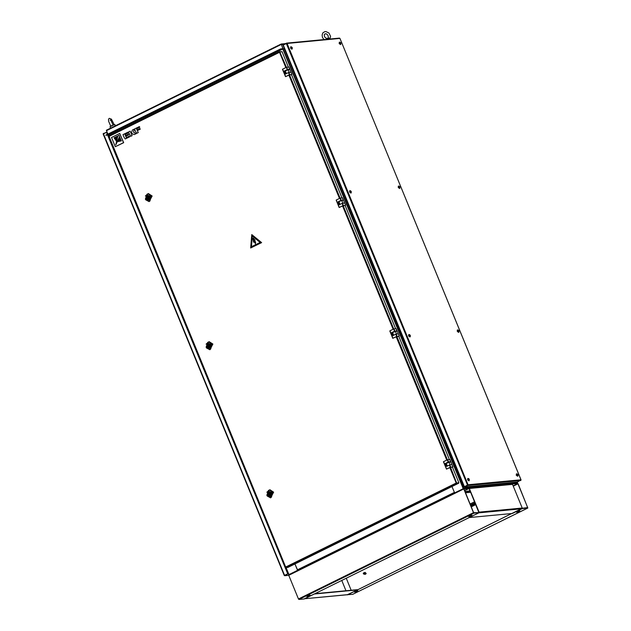 <?xml version="1.0" encoding="UTF-8"?>
<svg xmlns="http://www.w3.org/2000/svg" width="631" height="631" viewBox="0 0 631 631"><rect width="100%" height="100%" fill="white"/><g stroke="black" fill="none" stroke-linecap="round" stroke-linejoin="round"><path stroke-width="0.95" d="M282.814 49.021L463.264 488.694L454.604 492.914L463.264 488.694M463.059 488.197L463.619 487.968L462.941 488.213L463.138 488.702M283.682 44.493L281.442 44.769M468.052 486.864L468.36 487.582M274.28 53.233L274.674 54.195M454.604 492.914L451.993 486.54M463.446 488.639L463.619 487.968L281.292 44.351L284.605 44.036M463.619 487.968L468.32 487.526L468.289 488.039M463.178 488.481L463.399 488.078M288.785 574.131L286.111 567.608M288.769 574.084L289.093 574.565L297.627 570.353L294.89 563.996M288.966 574.573L297.501 570.369M117.177 130.688L117.571 131.65M288.572 574.273L289.14 574.581M512.49 483.378L517.467 482.928M512.506 483.425L512.467 482.652M517.12 482.06L517.42 483.378M512.711 483.827L512.743 483.314M282.183 48.776L280.661 48.926L105.834 135.121L108.146 135.129M107.798 134.151L106.387 130.199L281.181 44.028M280.661 48.926L282.948 48.958L281.331 44.249L284.857 43.91M282.83 48.461L281.213 44.004L285.504 43.594M105.937 135.365L280.763 49.171M512.443 483.851L512.206 482.676M468.557 488.015L468.32 486.84M117.224 130.664L117.618 131.634M274.24 53.249L274.635 54.219M454.533 492.732L451.954 486.564M297.769 570.321L294.937 563.98M470.071 504.003L474.544 501.803M103.508 133.614L106.773 132.092M284.289 575.448L284.81 575.685L287.736 573.887L284.234 575.448L103.184 134.001L106.891 132.131M288.746 575.314L284.81 575.685L288.249 573.626M284.715 575.44L287.775 573.926L288.454 574.123M103.405 133.37L103.208 133.882M287.775 573.926L107.696 135.2M288.186 573.476L287.736 573.887M107.349 134.371L106.45 132.163L106.962 132.131M287.578 571.986L108.193 135.121M449.327 459.542L398.792 336.339M452.451 467.161L458.863 482.802L456.174 483.023L458.729 483.22L456.797 483.409L285.804 567.364M450.526 467.358L456.718 483.094L456.174 483.023L449.848 467.595M456.718 483.094L458.863 482.802M279.77 51.987L282.049 51.687L288.367 67.091M279.833 52.065L286.45 67.32M342.018 197.905L291.49 74.703M108.997 136.241L279.691 51.726M279.975 51.939L279.659 52.199M279.738 51.703L281.749 51.71M395.669 328.727L345.141 205.525M456.292 483.015L456.694 483.157M285.985 567.624L287.917 567.435L458.729 483.22M287.247 69.591L286.332 67.367L282.617 69.205L285.654 76.611L289.708 74.655L288.801 72.431L285.614 73.953L284.4 70.995L287.586 69.473L286.671 67.249L288.911 67.044L289.519 69.442M285.654 76.611L289.448 74.915L291.451 74.726L289.708 74.655M282.617 69.205L285.543 76.674M287.586 69.473L289.826 69.268M284.4 70.995L285.267 70.909M291.017 72.257L288.801 72.431M340.898 200.406L339.983 198.189L336.268 200.019L339.304 207.425L343.359 205.469L342.452 203.253L339.265 204.775L338.05 201.81L341.237 200.287L340.322 198.071L342.562 197.866L343.177 200.264M339.304 207.425L343.098 205.738L345.102 205.54L343.359 205.469M336.268 200.019L339.194 207.489M342.53 197.858L343.445 200.082L341.237 200.287M338.05 201.81L338.918 201.731M344.66 203.04L345.599 205.272L344.692 203.048L342.452 203.253M394.549 331.228L393.641 329.003L389.919 330.841L392.955 338.248L397.017 336.291L396.102 334.067L392.924 335.589L391.701 332.632L394.888 331.109L393.981 328.885L396.221 328.68L396.828 331.078M392.955 338.248L396.749 336.552L398.753 336.362L397.017 336.291M389.919 330.841L392.845 338.311M394.888 331.109L397.128 330.904M391.701 332.632L392.577 332.545M393.673 335.219L392.545 332.482L397.167 331.046L398.342 333.87L396.102 334.067M448.199 462.042L447.292 459.825L443.569 461.655L446.606 469.062L450.668 467.114L449.753 464.889L446.574 466.412L445.36 463.446L448.538 461.924L447.631 459.707L449.871 459.502L450.479 461.9M446.606 469.062L450.4 467.374L452.782 466.995L450.668 467.114M443.569 461.655L446.496 469.125M448.538 461.924L450.779 461.718M445.36 463.446L446.227 463.367M452.908 466.908L451.993 464.684L449.753 464.889M286.364 73.582L285.244 70.846L289.858 69.41L291.916 74.442M145.343 196.036L148.317 193.583L151.984 195.989L149.082 201.636L145.698 199.79M148.395 193.575L152.142 195.981L149.161 201.628M148.916 201.376L151.763 196.099L148.206 193.867M145.359 199.144L147.007 194.182L148.072 193.875L151.487 196.123L149.847 201.092L148.782 201.392L145.359 199.144M147.102 194.94L150.628 196.47L149.334 200.374L145.808 198.844L147.102 194.94M149.965 196.793L148.419 199.806L146.463 198.52L148.017 195.507L149.965 196.793M146.802 197.929L147.11 198.797M150.115 197.337L148.664 199.767M148.261 198.126L149.082 197.424L148.175 197.188L148.6 197.464L148.261 198.126L147.835 197.842L148.175 197.188M147.07 197.629L148.096 196.383L149.721 196.351M146.376 197.968L148.017 195.578L149.65 196.351M150.06 197.345L148.34 198.931L146.778 198.954L148.892 199.688M147.551 197.582L148.34 196.391M149.807 196.47L148.955 196.698M148.577 198.875L147.48 198.615M206.077 344.132L209.058 341.679L212.718 344.084L209.823 349.732L206.432 347.886M209.137 341.671L212.876 344.076L209.902 349.724M209.658 349.471L212.505 344.195L208.948 341.963M206.1 347.239L207.749 342.278L208.806 341.978L212.229 344.218L210.58 349.188L209.524 349.487L206.1 347.239M207.844 343.035L211.361 344.565L210.068 348.47L206.55 346.94L207.844 343.035M210.707 344.889L209.161 347.902L207.205 346.616L208.751 343.603L210.707 344.889M207.536 346.025L207.851 346.892M209.003 346.222L209.823 345.52L208.908 345.283L209.342 345.559L209.003 346.222L208.569 345.938L208.908 345.283M207.812 345.725L208.837 344.479L210.462 344.447M207.118 346.064L208.758 343.674L210.391 344.447M210.099 345.78L209.074 347.026L207.52 347.05L209.153 347.831L210.793 345.441L210.099 345.78M208.293 345.678L209.082 344.487M210.541 344.565L209.697 344.794M209.318 346.971L208.214 346.711M266.818 492.227L269.792 489.774L273.46 492.188L270.557 497.827L267.173 495.982M269.871 489.766L273.617 492.172L270.636 497.82M270.399 497.567L273.239 492.29L269.682 490.058M266.842 495.335L268.483 490.374L269.547 490.074L272.963 492.314L271.322 497.283L270.257 497.583L266.842 495.335M268.577 491.131L272.103 492.661L270.809 496.565L267.284 495.035L268.577 491.131M271.448 492.985L269.894 495.998L267.946 494.712L269.492 491.699L271.448 492.985M268.278 494.12L268.585 494.988M271.598 493.529L270.139 495.958M269.737 494.318L270.557 493.616L269.65 493.379L270.076 493.663L269.737 494.318L269.311 494.034L269.65 493.379M268.546 493.821L269.571 492.574L271.204 492.543M267.852 494.16L269.5 491.77L271.133 492.543M271.535 493.537L269.816 495.122L268.262 495.146L270.368 495.879M269.035 493.773L269.816 492.582M271.283 492.661L270.431 492.89M270.052 495.075L268.956 494.807M340.014 204.405L338.894 201.66L341.702 200.406L343.516 200.232L344.668 203.04M447.324 466.041L446.196 463.296L450.818 461.868L452.877 466.901M339.328 42.214L339.194 43.507L340.488 44.58M339.849 42.222L339.423 42.135L339.415 43.405L340.614 44.556L340.803 44.162M398.342 186.113L398.208 187.407L399.51 188.48M398.863 186.121L398.437 186.035L398.429 187.304L399.628 188.456L399.817 188.062M457.357 330.013L457.23 331.307L458.524 332.379M457.885 330.021L457.459 329.934L457.451 331.204L458.65 332.356L458.974 331.835M516.379 473.92L516.245 475.206L517.546 476.279M516.899 473.928L516.473 473.834L516.466 475.104L517.665 476.255L517.854 475.861M467.737 478.527L467.603 479.82L468.904 480.893M468.257 478.535L467.831 478.448L467.823 479.718L469.022 480.869L469.346 480.349M408.714 334.627L408.588 335.921L409.882 336.993M409.243 334.635L408.817 334.548L408.809 335.818L410.008 336.97L410.197 336.575M349.7 190.728L349.566 192.021L350.868 193.094M350.221 190.736L349.795 190.649L349.787 191.919L350.986 193.07L351.175 192.676M290.686 46.828L290.552 48.122L291.845 49.194M291.206 46.836L290.781 46.749L290.773 48.019L291.972 49.171L292.161 48.776M340.779 42.884L340.03 42.198L339.951 43.192L340.811 44.099L340.417 42.64M339.754 42.38L339.533 43.389L340.622 44.146M340.03 42.198L340.937 44.036M340.354 42.987L340.48 42.553M340.519 42.9L340.764 43.539L340.914 43.153M399.802 186.784L399.044 186.098L398.973 187.091L399.825 187.999L399.439 186.539M398.768 186.279L398.547 187.289L399.636 188.046M399.044 186.098L399.951 187.935M399.368 186.886L399.502 186.453M399.541 186.8L399.778 187.439L399.928 187.052M399.825 186.8L399.407 186.965M458.816 330.683L458.067 329.997L457.988 330.991L458.84 331.898L458.453 330.439M457.783 330.179L457.57 331.188L458.658 331.945M458.351 330.108L458.863 331.945L457.909 331.023L457.917 330.013L458.351 330.108M458.39 330.786L458.516 330.352M458.69 330.597L458.469 330.999L458.95 330.952M458.847 330.699L458.421 330.865M517.862 475.798L517.862 474.599L517.081 473.897L517.002 474.891L517.862 475.798M516.805 474.078L516.584 475.088L517.672 475.845M517.783 474.583L517.538 474.252M517.704 474.496L517.491 474.898L517.964 474.851M469.196 479.197L468.439 478.511L468.368 479.505L469.219 480.412L468.833 478.953M468.163 478.692L467.942 479.702L469.03 480.459M468.73 478.621L469.243 480.459L468.281 479.536L468.289 478.527L468.73 478.621M468.762 479.3L468.896 478.866M468.936 479.213L469.172 479.852L469.322 479.465M410.197 336.512L410.205 335.313L409.424 334.611L409.345 335.605L410.197 336.512M409.14 334.793L408.927 335.802L410.016 336.56M409.779 335.479L409.874 334.966M410.047 335.211L409.827 335.613L410.308 335.566M351.159 191.398L350.402 190.712L350.331 191.706L351.183 192.613L350.797 191.154M350.126 190.893L349.905 191.903L350.994 192.66M350.402 190.712L351.309 192.55M350.726 191.501L350.86 191.067M350.899 191.414L351.136 192.053L351.286 191.666M351.183 191.406L350.765 191.579M292.137 47.499L291.388 46.812L291.309 47.806L292.169 48.713L291.774 47.254M291.112 46.994L290.891 48.003L291.979 48.761M291.388 46.812L292.295 48.65M291.711 47.601L291.837 47.167M291.877 47.514L292.121 48.153L292.271 47.767M292.169 47.506L291.743 47.68M521.001 479.954L517.381 482.013M520.804 480.467L467.737 485.499L468.068 484.782L464.416 486.73L467.737 485.499L464.676 487.006L517.736 481.974M464.574 486.761L464.164 486.753M286.695 43.436L283.24 44.998L464.408 486.73L283.24 44.998M467.918 484.892L464.392 486.73M467.595 485.207L286.308 43.492L287.066 43.452L286.332 43.184L283.082 45.203M339.391 38.152L339.92 38.388M283.658 46.102L284.202 48.626L463.43 485.152M465.355 486.974L516.071 482.163M357.241 591.302L354.654 592.099L357.241 591.302M354.819 591.886L357.872 590.632M519.155 511.473L516.568 512.269L519.155 511.473M516.742 512.057L519.786 510.802M351.167 590.23L346.245 578.225M513.271 486.162L517.972 483.843L512.34 483.859L517.649 483.354L518.098 483.827L527.808 508.034L352.729 594.347L347.358 594.71M517.972 483.843L527.69 507.537L527.051 507.852M512.34 483.859L511.978 484.04M347.421 594.852L522.365 508.294L527.69 507.537M522.46 508.547L527.776 508.042L352.768 594.331M304.497 598.772L314.27 593.984L357.469 589.882L511.654 513.579M364.04 574.289L365.885 573.5L365.097 572.569L363.89 572.68L363.251 573.358L364.04 574.289L364.679 573.618L363.89 572.68M364.324 573.587L363.369 573.413L364.324 573.587M365.325 574.368L366.185 573.524L365.136 572.364M364.71 574.226L366.067 573.532L365.073 572.364L364.552 572.617M341.757 580.433L345.977 590.719M357.469 589.882L347.539 594.662M314.916 593.668L357.367 589.638M522.247 508.05L512.53 484.356L469.33 488.457L479.047 512.151L522.247 508.05L522.011 508.76L512.388 513.508L469.188 517.601L478.819 512.861L522.011 508.76M288.738 575.283L298.455 598.977L473.495 512.68L463.777 488.978L288.738 575.283L288.738 574.778L463.785 488.473L469.133 487.96L464.534 490.524L469.117 488.56L478.85 512.427M511.891 484.08L512.53 484.356M469.914 490.516L468.865 491.028M469.432 516.19L472.02 515.393L469.432 516.19M468.699 516.608L471.751 515.361M307.51 596.019L310.105 595.222L307.51 596.019M306.784 596.437L309.829 595.191M473.495 512.68L473.944 513.145L479.252 512.64L473.621 512.664L463.903 488.97L469.227 488.205M288.738 574.778L463.753 488.497M463.785 488.473L463.777 488.978M479.252 512.64L304.205 598.945L298.897 599.45L298.455 598.977M139.782 127.233L139.388 126.579L134.553 128.961L135.697 131.753L136.824 133.267L138.26 132.605L137.424 130.562L140.224 129.174L139.956 128.511L137.03 129.907L136.564 128.771L139.782 127.233L139.388 126.579M136.824 133.267L138.26 132.605M138.142 132.62L137.424 130.562M137.298 130.57L140.224 129.174M140.106 129.189L139.83 128.519M137.132 129.852L136.682 128.763M136.564 128.771L139.656 127.249M130.136 131.145L128.401 131.997L130.672 136.304L131.982 135.657L131.493 133.433L134.253 134.537L135.981 133.685L133.504 132.194L134.135 129.174L132.4 130.025L131.485 132.636L130.869 132.936L130.136 131.145L130.972 132.889M130.672 136.304L132.108 135.641L131.264 133.598L131.934 133.33M134.253 134.537L136.107 133.669L133.622 132.187L134.135 129.174M128.203 132.944L127.809 132.289L122.974 134.671L124.118 137.463L125.246 138.978L129.781 136.793L129.387 136.138L126.287 137.661L125.719 136.28L128.645 134.884L128.377 134.222L125.451 135.61L124.985 134.482L128.203 132.944L127.809 132.289M125.246 138.978L129.781 136.793M129.655 136.801L129.387 136.138M126.397 137.613L125.845 136.272M125.719 136.28L128.645 134.884M128.527 134.9L128.251 134.229M125.553 135.562L125.104 134.474M124.985 134.482L128.077 132.952M111.513 137.471L115.307 146.731L123.51 142.685L119.716 133.425L111.513 137.471M116.262 140.95L115.189 137.25L114.022 137.779L116.341 141.013L115.071 137.258M117.752 141.667L121.365 140.879L120.758 139.703L117.705 141.581L120.221 140.887M120.56 138.907L119.882 137.582L117.066 142.062L120.56 138.907L119.882 137.582M119.63 136.643L119.093 135.342L117.816 135.925L115.788 144.775L119.63 136.643L118.975 135.349M116.617 141.77L117.098 136.312L115.788 136.903L116.601 141.794M115.307 146.731L123.637 142.669L119.716 133.425M121.239 140.887L120.758 139.703M117.153 142.085L120.434 138.923M115.899 144.751L119.504 136.659M116.498 141.778L116.98 136.32M252.029 235.355L251.225 247.399L260.761 242.265L252.029 235.355M251.461 246.697L260.13 242.422L252.321 236.097L251.461 246.697L260.138 242.422L252.337 236.097M254.932 242.635L255.413 243.779L255.602 242.091L255.326 242.533L254.774 239.425L253.859 240.853L253.717 238.061L252.913 238.455L253.552 242.209L254.396 240.861M255.334 242.517L254.774 239.425M251.737 234.614L261.597 242.604L250.657 247.999L251.737 234.614L261.605 242.604L250.665 247.999M251.225 247.399L260.737 242.73L252.116 235.331M255.405 243.779L255.587 242.091M253.859 240.853L253.709 238.061M253.552 242.209L254.388 240.845L254.522 242.462M330.068 38.128L330.597 36.353L328.98 33.072L325.951 31.55L324.642 31.668L322.78 32.993L322.086 35.091L322.465 37.355L324.003 39.579M329.571 38.065L326.132 39.382L329.571 38.065L330.415 38.972M114.211 124.733L111.458 119.196L109.289 118.352L108.571 119.164L108.603 121.255L110.725 126.161L111.853 126.082L113.123 125.001L110.63 119.787L110.18 120.316M110.701 128.077L113.856 126.516M112.76 125.254L114.897 124.654L115.426 125.743M113.351 125.001L110.796 126.145M110.117 126.815L110.48 126.303M114.519 124.686L113.123 124.938M109.037 135.862L108.642 134.892M288.548 574.21L285.772 567.443M108.934 136.272L108.414 135.01M108.082 135.16L282.909 48.966M106.379 130.712L281.205 44.509M512.475 483.338L468.588 487.495M454.359 492.44L297.343 569.848M465.441 492.732L470.623 492.243M464.897 491.407L470.079 490.918M465.307 492.401L470.481 491.904M470.892 506.015L475.364 503.806L470.892 506.023M470.829 505.857L475.301 503.648M470.474 504.989L474.946 502.789M284.549 575.409L103.381 133.677M446.764 460.086L396.189 336.78M447.411 459.77L396.867 336.544M285.804 67.627L279.525 52.31L109.076 136.351L285.725 567.064L456.174 483.023M339.454 198.449L288.888 75.144M340.109 198.134L289.566 74.908M393.113 329.264L342.538 205.958M279.636 51.758L108.934 135.925M393.76 328.956L343.217 205.722M108.816 136.391L285.535 567.285M289.369 74.773L288.462 72.549M289.795 69.26L288.88 67.044M343.019 205.596L342.112 203.371M396.678 336.41L395.763 334.185M399.226 336.078L398.311 333.862M397.096 330.896L396.189 328.68M450.329 467.232L449.414 465.008M450.747 461.718L449.84 459.494M288.051 69.584L289.203 72.391M341.702 200.406L342.854 203.214M395.353 331.22L396.505 334.028M449.012 462.042L450.163 464.85M339.541 42.38L340.495 44.312M398.555 186.279L399.51 188.212M458.067 329.997L457.578 330.179M517.081 473.897L516.923 474.922L517.988 475.735M468.439 478.511L467.95 478.692M409.424 334.611L409.267 335.637L410.331 336.449M349.913 190.893L350.868 192.826M290.899 46.994L291.853 48.926M287.066 43.452L468.068 484.782L520.938 479.765L339.935 38.436L287.066 43.452M283.556 48.942L284.202 48.626M514.754 482.778L515.63 482.352M465.031 487.495L465.907 487.069M461.931 483.851L462.578 483.535M471.247 506.882L475.719 504.674M517.751 483.606L513.153 485.87M475.6 504.382L471.128 506.59M347.847 594.631L304.647 598.732M298.897 599.45L473.944 513.145M468.107 486.856L468.383 487.534M288.509 574.265L285.717 567.45M108.887 136.296L108.366 135.034M517.507 482.873L517.175 482.06M108.122 135.152L282.948 48.958M106.387 130.199L281.213 44.004M465.465 492.772L470.639 492.283M284.684 575.724L288.761 575.338M103.184 134.001L284.234 575.448M285.52 567.387L108.753 136.383M282.483 69.292L285.52 76.698M291.041 72.226L291.948 74.45M336.134 200.114L339.178 207.52M389.792 330.928L392.829 338.334M398.342 333.87L399.257 336.086M443.443 461.75L446.48 469.156M209.232 343.627L208.758 343.674M209.626 347.784L209.153 347.831M517.546 476.011L518.075 475.435L517.373 474.007L516.592 474.078M409.89 336.725L410.418 336.149L409.708 334.722L408.935 334.793M286.506 43.137L339.525 38.112M339.975 38.388L521.025 479.836M464.085 486.738L283.059 45.361M517.562 482.021L464.55 487.053M515.03 482.707L515.906 482.273M304.576 598.764L347.689 594.678M469.188 488.102L512.041 484.032M327.252 38.594L325.375 37.781L324.429 36.33L324.373 34.563L325.225 33.743L326.732 34.027L328.057 35.494L328.388 37.426L327.891 38.365M110.575 128.132L110.015 126.76M110.709 126.137L110.338 126.397"/></g></svg>

